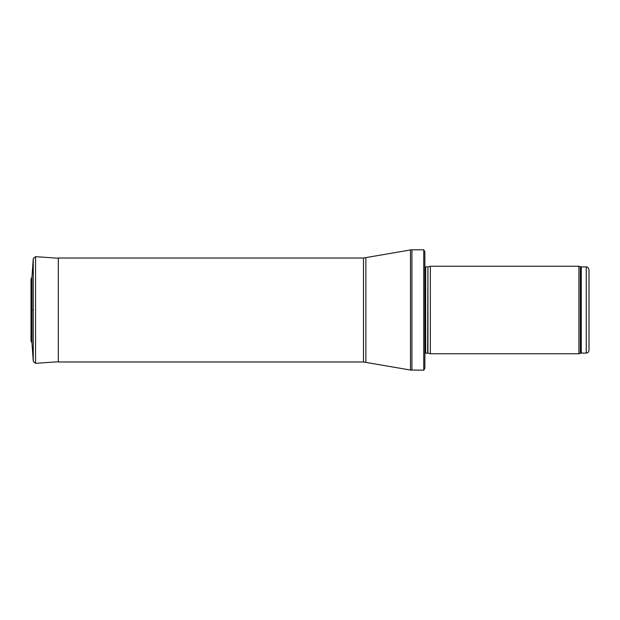<?xml version="1.0" encoding="UTF-8"?>
<svg xmlns="http://www.w3.org/2000/svg" width="620" height="620" viewBox="0 0 620 620"><rect width="100%" height="100%" fill="white"/><g stroke="black" fill="none" stroke-linecap="round" stroke-linejoin="round"><path stroke-width="0.93" d="M586.264 353.082L586.264 266.918C587.101 267.499 587.597 265.794 589 269.654L589 350.346C588.837 352.013 587.923 352.92 586.264 353.082L581.273 353.082L578.917 353.764L430.342 353.764L430.342 266.236L578.917 266.236L578.917 353.764M427.932 353.121L427.932 266.879L427.645 353.082L430.342 353.764M427.645 353.082L424.871 353.408M423.747 370.179L423.747 249.821L424.871 251.736L424.871 368.264L423.747 370.179L410.486 370.055L363.498 361.971L58.319 361.971L58.319 258.029L363.498 258.029L363.498 361.971M33.131 309.473L33.131 310.752M31.969 342.829L31 341.023L31 278.977L31.969 277.171L33.263 258.664L33.263 361.336L31.969 342.829L31.969 277.171L33.263 258.664L35.565 256.665L58.319 258.253M586.264 266.918L581.273 266.918L581.273 353.082M581.273 266.918L580.343 266.755L580.343 353.245M427.645 266.918L425.653 266.918L425.653 353.082M423.747 249.821L411.913 249.821L411.913 370.179M363.498 258.029L410.486 249.945L410.486 370.055M365.87 257.819L365.87 362.181M35.565 256.665L35.565 363.336L33.263 361.336M31.008 279.124L31 341.023M580.343 266.755L578.917 266.236M427.932 266.879L430.342 266.236M425.653 266.918L424.871 266.592M410.486 249.945L411.913 249.821M35.565 363.336L58.319 361.747"/></g></svg>
